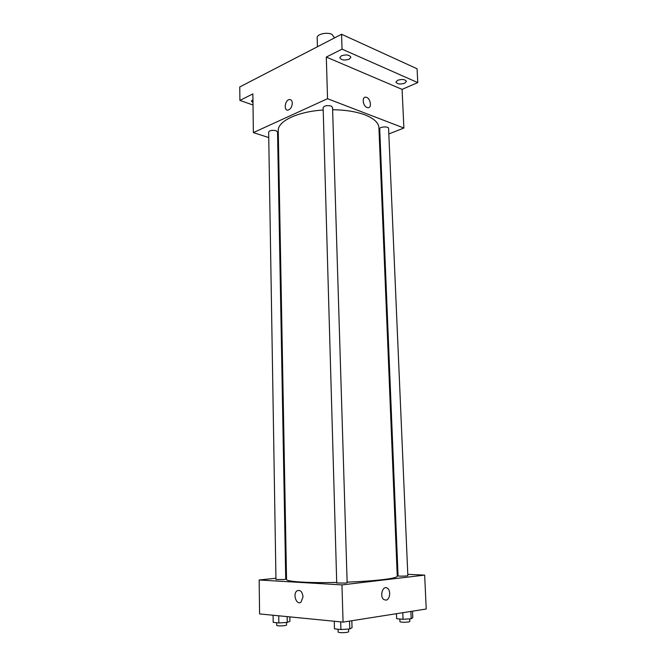 <?xml version="1.0" encoding="UTF-8"?>
<svg xmlns="http://www.w3.org/2000/svg" width="666" height="666" viewBox="0 0 666 666"><rect width="100%" height="100%" fill="white"/><g stroke="black" fill="none" stroke-linecap="round" stroke-linejoin="round"><path stroke-width="1" d="M334.573 37.879L331.951 34.366C326.856 31.826 316.708 34.191 317.174 37.762L317.424 46.753M253.013 105.012L239.91 100.416L239.768 86.946L341.558 34.257L417.074 68.764L417.765 82.592L402.089 89.377L326.307 57.068L342.058 49.159L341.558 34.257M239.91 100.416L252.872 93.914L253.371 132.592L327.539 98.71L326.307 57.068M292.299 103.122C292.049 106.751 290.676 109.066 288.178 110.065C283.566 111.297 284.715 100.25 289.269 99.559C291.092 99.376 292.099 100.558 292.299 103.122C292.108 100.558 291.092 99.376 289.269 99.559L289.269 99.559C284.723 100.25 283.566 111.297 288.178 110.065M341.417 55.786C346.237 54.329 349.392 54.82 350.89 57.259L349.234 59.182C344.422 60.623 341.275 60.131 339.785 57.701L341.417 55.786M397.702 80.245C402.206 78.954 405.111 79.337 406.418 81.394L404.628 83.25C400.141 84.524 397.252 84.141 395.945 82.084L397.702 80.245M342.058 49.159L417.765 82.592M327.539 98.71L403.887 128.03L402.089 89.377M403.887 128.03L388.827 133.958M380.061 137.404L379.32 137.696M252.988 102.681L251.382 101.14L252.947 99.617M347.128 582.142C361.247 581.593 373.093 580.769 382.667 579.653C392.332 578.479 397.194 577.314 397.252 576.165L378.912 127.706C378.604 122.744 373.984 118.473 365.043 114.91C356.218 111.613 345.404 109.89 332.625 109.732M323.201 110.023C297.56 111.572 277.489 121.329 278.255 130.694L286.546 579.445C285.905 581.634 308.308 583.108 336.713 582.442M278.446 140.726L277.697 140.484M268.748 137.579L253.371 132.592M331.135 106.036C326.973 105.17 324.3 105.711 323.135 107.642L336.73 583L345.637 583.058L347.144 582.692L332.55 107.359L331.135 106.036M276.024 130.686C272.136 129.937 269.68 130.378 268.656 132.01L275.965 579.528L284.091 579.537L285.731 579.187L277.547 131.96L276.024 130.686M379.712 128.854C379.395 126.673 388.711 126.165 388.586 128.38L407.842 575.624C408.108 576.132 397.835 576.381 398.06 575.865L379.712 128.854M367.024 107.476C362.704 106.052 361.688 96.345 365.942 97.228C370.537 97.636 372.352 108.6 367.665 107.651L367.024 107.476C362.695 106.052 361.68 96.345 365.942 97.228C370.537 97.636 372.352 108.6 367.665 107.651M275.94 578.246L259.157 579.994L341.958 584.906L424.65 575.108L407.783 574.342M397.985 573.901L397.161 573.867M286.505 577.139L285.697 577.222M341.958 584.906L343.057 622.111L259.59 613.919L259.157 579.994M303.022 596.778L301.049 602.064C296.645 605.827 292.391 594.039 296.969 590.884C300.224 589.535 302.239 591.5 303.022 596.778C302.239 591.5 300.224 589.535 296.969 590.884L296.969 590.884C292.391 594.039 296.645 605.827 301.049 602.064M343.057 622.111L426.232 609.007L424.65 575.108M385.955 600.124L383.966 599.616C379.212 596.644 382.842 584.756 387.404 588.211C391.108 590.392 389.985 599.841 385.955 600.124L383.966 599.616C379.212 596.636 382.842 584.756 387.404 588.211C391.108 590.392 389.985 599.841 385.955 600.124M396.428 613.702L396.636 618.714L403.063 619.288L411.197 618.772L412.795 617.682L412.512 611.163M403.063 619.288L402.788 612.703M411.197 618.772L410.88 611.421M409.698 618.864L409.815 621.528L408.608 621.969C404.262 622.427 401.382 622.344 399.95 621.736L399.833 619.005M334.265 621.245L334.474 628.862L340.925 629.545L349.783 628.962L352.056 627.705L351.831 620.729M340.925 629.545L340.701 621.878M349.783 628.962L349.542 621.095M348.568 629.037L348.659 631.801L347.136 632.359C342.524 632.867 339.527 632.783 338.137 632.117L338.053 629.237M273.093 615.242L273.202 622.352L278.846 622.951L287.262 622.419L289.926 621.303L289.843 616.891M278.846 622.951L278.721 615.8M287.262 622.419L287.163 616.624M286.522 622.469L286.571 625.074L284.915 625.615C280.627 626.065 277.889 626.007 276.715 625.449L276.665 622.718"/></g></svg>
